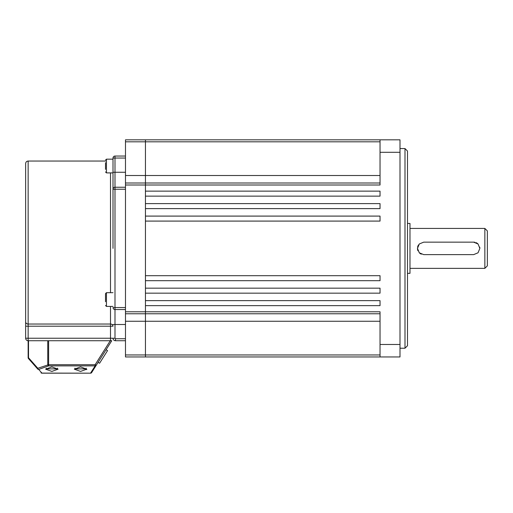 <?xml version="1.0" encoding="UTF-8"?>
<svg xmlns="http://www.w3.org/2000/svg" width="513" height="513" viewBox="0 0 513 513"><rect width="100%" height="100%" fill="white"/><g stroke="black" fill="none" stroke-linecap="round" stroke-linejoin="round"><path stroke-width="0.77" d="M125.48 158.042L114.995 158.042L114.995 172.272L113.001 172.272L113.001 158.543L113.001 159.171L106.447 159.171L106.447 172.894L113.001 172.894L113.001 248.388L113.001 158.042A1.994 1.994 0 0 1 114.995 156.048L125.48 156.048M37.763 369.103A1.25 0.686 -41.4 0 1 37.815 368.276A1.25 0.853 70.2 0 0 38.699 369.45A1.25 1.122 138.6 0 1 37.763 369.103L28.459 358.555A1.25 1.25 0 0 1 28.144 357.728L28.144 340.728L47.747 340.728L28.144 340.728A2.494 2.494 0 0 1 25.65 338.234L25.65 163.538C25.797 162.018 26.631 161.191 28.144 161.044L28.144 324.036L110.5 324.036L110.5 306.415M113.001 248.388L113.001 189.239A1.994 1.994 0 0 1 114.995 187.245L125.48 187.245M110.5 340.728L110.5 326.197L28.144 326.197L28.144 338.234L113.001 338.234A2.494 2.494 0 0 0 115.496 340.728L125.48 340.728L115.496 340.728A2.494 2.494 0 0 1 113.001 338.234L114.995 338.234A0.5 0.5 0 0 0 115.496 338.734L125.48 338.734M125.48 309.531L114.995 309.531L114.995 338.234M25.65 321.875L25.65 326.197L28.144 326.197L28.144 324.036A2.494 2.161 0 0 1 25.65 321.875M125.48 189.239L114.995 189.239L114.995 307.537L113.001 307.537A1.994 1.994 0 0 0 114.995 309.531A1.994 1.994 0 0 1 113.001 307.537A1.994 1.994 0 0 0 114.995 309.531L114.995 307.537L125.48 307.537M113.001 158.042A1.994 1.994 0 0 1 114.995 156.048L114.995 158.042L113.001 158.042A1.994 1.994 0 0 1 114.995 156.048M105.511 301.74L105.511 293.622L106.447 292.686L106.447 306.415L105.511 305.479M105.511 298.168L105.511 295.982M105.511 169.361L105.511 162.704M107.557 350.61L99.56 363.268L98.098 362.345L106.095 349.686L107.557 350.61M86.671 369.616L86.793 369.174L80.554 371.418L74.314 369.174L80.554 366.923L86.793 369.174M51.851 366.923L58.091 369.174L51.851 371.418L45.619 369.174L51.851 366.923M28.51 340.728L28.51 357.728L37.815 368.276L48.626 364.705L48.626 365.878L38.699 369.45L41.912 373.098L90.577 373.175A1.25 1.25 0 0 0 91.635 372.592A1.25 1.25 0 0 1 90.577 373.175L41.912 373.175L90.577 373.175A1.25 1.25 0 0 0 91.635 372.592L96.194 365.365L91.635 372.592A1.25 1.148 -147.7 0 1 90.577 373.098L95.136 365.878L48.626 365.878A1.25 0.853 -109.8 0 1 47.747 364.705L47.747 340.728L48.626 340.728L48.626 364.705L95.136 364.705L110.276 340.728L48.626 340.728M110.276 340.728L111.751 340.728L96.194 365.365A1.25 1.148 -147.7 0 1 95.136 365.878L95.136 364.705L96.194 365.365M41.912 373.098A1.25 1.122 138.6 0 1 40.976 372.752A1.25 1.25 0 0 0 41.912 373.175A1.25 1.25 0 0 1 40.976 372.752A1.25 1.25 0 0 0 41.912 373.175L41.912 373.098M28.51 357.728A1.25 0.686 138.6 0 0 28.459 358.555A1.25 1.25 0 0 1 28.144 357.728L28.51 357.728M125.48 356.952L145.442 356.952L125.48 356.952L125.48 139.825L145.442 139.825L145.442 175.517L125.48 175.517M380.037 321.26L145.442 321.26L145.442 354.958L145.442 305.639L380.037 305.639L380.037 300.644L145.442 300.644L145.442 293.16L380.037 293.16L380.037 288.171L145.442 288.171L145.442 280.682L380.037 280.682L380.037 275.693L145.442 275.693L145.442 221.09L380.037 221.09L380.037 216.095L145.442 216.095L145.442 208.611L380.037 208.611L380.037 203.616L145.442 203.616L145.442 196.133L380.037 196.133L380.037 191.137L145.442 191.137L145.442 175.517L145.442 183L125.48 183L145.442 183L145.442 313.776L125.48 313.776L145.442 313.776L145.442 321.26L125.48 321.26M125.48 354.958L145.442 354.958L145.442 356.952L380.037 356.952L145.442 356.952L145.442 354.958L380.037 354.958M380.037 175.517L145.442 175.517L145.442 139.825L399.999 139.825L399.999 356.952L380.037 356.952L380.037 311.782L125.48 311.782M380.037 183L145.442 183L380.037 183M399.999 344.473L380.037 344.473M399.999 152.303L380.037 152.303L380.037 185.001L125.48 185.001M380.037 313.776L145.442 313.776L380.037 313.776M380.037 139.825L380.037 152.303M404.994 148.565L407.489 151.059L407.489 345.724L404.994 348.218L404.994 148.565L399.999 148.565M407.489 223.431L409.983 223.431L409.983 273.346L407.489 273.346M484.856 228.426L487.35 230.921L487.35 265.856L484.856 268.357L484.856 228.426L409.983 228.426M479.86 248.388L478.033 252.8L473.621 254.628L423.712 254.628L419.294 252.8L417.473 248.388L419.301 243.976L423.712 242.149L473.621 242.149L478.039 243.976L479.86 248.388A6.239 6.239 0 0 0 479.738 247.163M478.033 243.976A6.239 6.239 0 0 0 476.019 242.63M474.846 242.271A6.239 6.239 0 0 0 473.621 242.149M418.525 244.919A6.239 6.239 0 0 0 417.595 247.17M417.473 248.395A6.239 6.239 0 0 0 417.954 250.786M419.301 252.8A6.239 6.239 0 0 0 421.314 254.147M110.5 292.686L110.5 172.894M113.001 189.239L114.995 189.239L114.995 172.272L125.48 172.272M125.48 324.505L113.001 324.505M110.5 326.197L113.001 326.197A2.494 2.161 180 0 0 110.5 324.036L110.5 326.197M28.144 340.728L28.144 338.234L25.65 338.234M115.496 340.728L115.496 338.734M74.936 368.193L74.936 368.898L86.171 368.898L85.389 369.681M46.241 368.193L46.241 368.898L57.469 368.898L56.693 369.681M380.037 141.825L125.48 141.825M112.918 159.171L113.001 158.543M28.144 161.044L105.511 161.044M86.171 368.193L86.171 368.898M74.936 368.898L75.719 369.681M57.469 368.193L57.469 368.898M46.241 368.898L47.016 369.681M113.001 306.415L106.447 306.415M113.001 292.686L106.447 292.686M106.447 172.894L105.511 171.958M106.447 159.171L105.511 160.107M404.994 348.218L399.999 348.218M484.856 268.357L409.983 268.357"/></g></svg>
